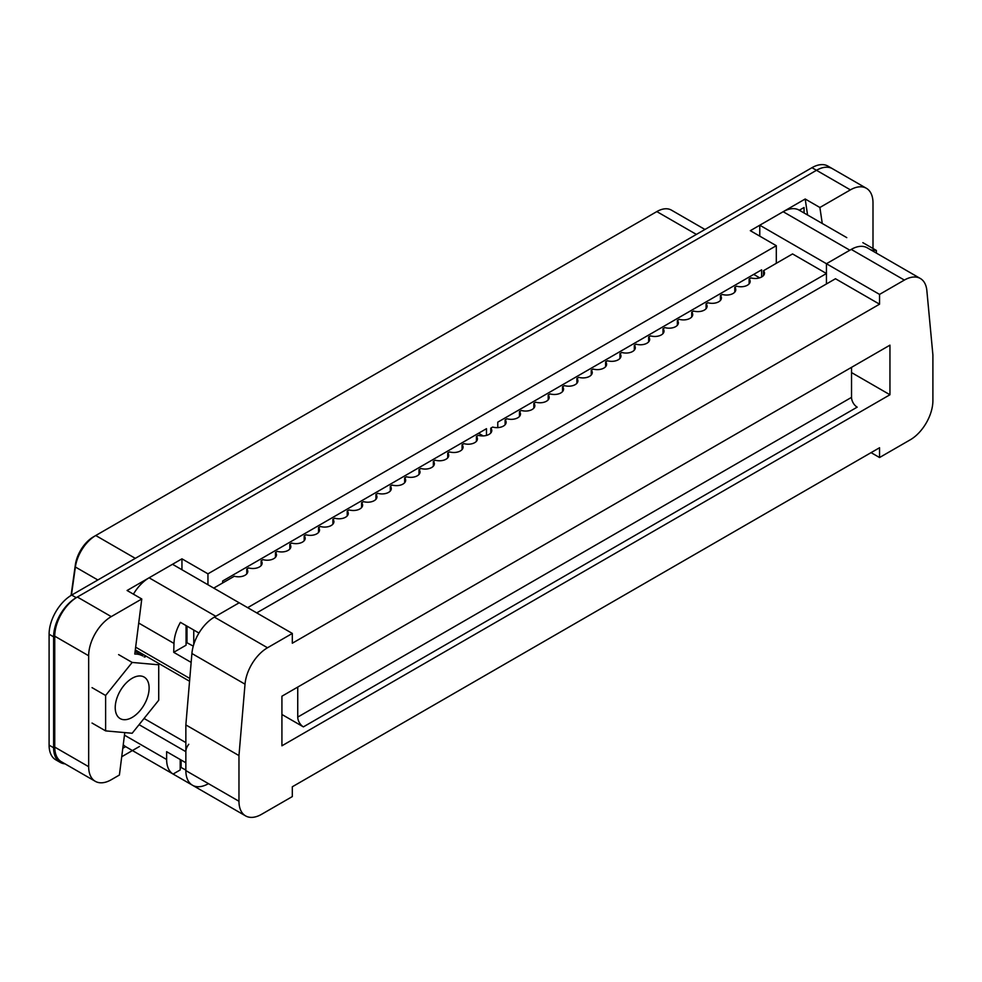 <?xml version="1.0" encoding="UTF-8"?>
<svg xmlns="http://www.w3.org/2000/svg" width="982" height="982" viewBox="0 0 982 982"><rect width="100%" height="100%" fill="white"/><g stroke="black" fill="none" stroke-linecap="round" stroke-linejoin="round"><path stroke-width="1.47" d="M222.644 582.964L222.644 581.013L486.483 428.68L486.483 435.419M497.776 427.612L497.776 422.162L761.627 269.829L761.627 277.01M776.308 263.311L776.308 245.696L207.951 573.832L207.951 584.756M65.021 763.849A31.964 18.462 -60 0 1 60.246 762.4A31.964 18.462 -60 0 1 53.617 747.756L53.617 636.839A31.964 18.462 -60 0 1 76.228 597.682L816.496 170.291A31.964 18.462 -60 0 1 832.478 168.708A31.964 18.462 120 0 0 816.496 170.291L77.357 597.031A31.964 18.462 120 0 0 54.747 636.176L54.747 747.106A31.964 18.462 120 0 0 61.375 761.737L95.279 781.316A31.964 18.462 -60 0 1 88.662 766.684L88.662 655.755A31.964 18.462 -60 0 1 111.261 616.61L141.776 598.983L134.78 654.037A41.551 23.998 -60 0 1 142.771 655.976L135.099 651.545M141.776 598.983L127.083 590.501L181.952 558.832L181.952 569.744M139.518 746.455L121.731 756.729M776.308 245.696L750.322 230.684L805.191 199.002L807.572 214.997M804.062 212.971L804.062 207.484L799.311 210.234M125.635 746.639L122.799 748.272M822.265 223.479L819.884 207.484L850.4 189.87A31.964 18.462 -60 0 1 866.382 188.286A31.964 18.462 -60 0 1 872.998 202.918L872.998 248.507M181.105 761.21L180.197 760.731M186.985 636.446L186.064 635.955M124.788 732.597L119.399 775.031L111.261 779.733A31.964 18.462 -60 0 1 95.279 781.316M181.952 558.832L207.951 573.832M805.191 199.002L819.884 207.484M186.985 626.123L186.985 642.756L193.258 646.119M181.105 760.031L181.105 767.507L185.856 770.06M193.761 644.425L193.761 630.039M478.565 433.258L483.169 435.91M753.71 274.395L759.651 277.832M759.773 225.222L783.17 211.719L849.847 250.214L826.451 263.716L759.773 225.222L759.773 236.146M826.439 273.524L247.673 607.662M149.104 577.797L172.501 564.282L239.178 602.788L215.782 616.291L149.104 577.797A31.964 18.462 -60 0 0 133.417 594.159M139.076 724.667L185.856 751.672A7.991 4.615 -60 0 1 188.765 744.282M185.856 751.672L185.856 762.769L166.633 751.672L166.633 759.503A31.964 18.462 120 0 0 173.102 774.049L192.312 785.134A31.964 18.462 -60 0 0 192.472 785.232L245.586 815.895A31.964 18.462 120 0 0 261.568 814.311L292.317 796.574L292.317 786.778L879.553 447.743L879.553 457.526L910.302 439.776A31.964 18.462 120 0 0 932.9 400.631L932.9 354.956L926.848 290.525A31.964 18.462 120 0 0 920.343 278.495A31.964 18.462 120 0 0 904.361 280.079L879.553 294.404L879.553 304.187L292.317 643.222L292.317 633.439L267.509 647.764A31.964 18.462 120 0 0 245.021 684.172L238.97 755.588L238.97 801.263A31.964 18.462 120 0 0 245.586 815.895M208.454 783.648A31.964 18.462 -60 0 1 192.472 785.232A31.964 18.462 120 0 1 185.856 770.6L238.97 801.263M213.745 588.108L234.342 576.213A9.243 5.34 0 0 0 247.783 571.463A9.243 5.34 0 0 0 246.764 569.032L248.691 567.927A9.243 5.34 0 0 0 262.133 563.177A9.243 5.34 0 0 0 261.126 560.747L263.041 559.642A9.243 5.34 0 0 0 276.482 554.891A9.243 5.34 0 0 0 275.476 552.461L277.39 551.356A9.243 5.34 0 0 0 290.844 546.606A9.243 5.34 0 0 0 289.825 544.175L291.752 543.071A9.243 5.34 0 0 0 305.193 538.32A9.243 5.34 0 0 0 304.187 535.89L306.102 534.785A9.243 5.34 0 0 0 319.543 530.034A9.243 5.34 0 0 0 318.536 527.604L320.451 526.499A9.243 5.34 0 0 0 333.905 521.749A9.243 5.34 0 0 0 332.886 519.318L334.813 518.214A9.243 5.34 0 0 0 348.254 513.463A9.243 5.34 0 0 0 347.235 511.033L349.162 509.916A9.243 5.34 0 0 0 362.603 505.165A9.243 5.34 0 0 0 361.597 502.747L363.512 501.63A9.243 5.34 0 0 0 376.953 496.88A9.243 5.34 0 0 0 375.946 494.462L377.874 493.345A9.243 5.34 0 0 0 391.315 488.594A9.243 5.34 0 0 0 390.296 486.176L392.223 485.059A9.243 5.34 0 0 0 405.664 480.308A9.243 5.34 0 0 0 404.658 477.878L406.573 476.773A9.243 5.34 0 0 0 420.014 472.023A9.243 5.34 0 0 0 419.007 469.592L420.934 468.488A9.243 5.34 0 0 0 434.375 463.737A9.243 5.34 0 0 0 433.357 461.307L435.284 460.202A9.243 5.34 0 0 0 448.725 455.452A9.243 5.34 0 0 0 447.718 453.021L449.633 451.916A9.243 5.34 0 0 0 463.074 447.166A9.243 5.34 0 0 0 462.068 444.736L463.983 443.631A9.243 5.34 0 0 0 477.436 438.88A9.243 5.34 0 0 0 476.417 436.45L478.344 435.345A9.243 5.34 0 0 0 491.786 430.595A9.243 5.34 0 0 0 490.779 428.164L492.694 427.06A9.243 5.34 0 0 0 506.135 422.297A9.243 5.34 0 0 0 505.129 419.879L507.043 418.762A9.243 5.34 0 0 0 520.497 414.011A9.243 5.34 0 0 0 519.478 411.593L521.405 410.476A9.243 5.34 0 0 0 534.846 405.726A9.243 5.34 0 0 0 533.84 403.307L535.755 402.19A9.243 5.34 0 0 0 549.196 397.44A9.243 5.34 0 0 0 548.189 395.022L550.104 393.905A9.243 5.34 0 0 0 563.558 389.154A9.243 5.34 0 0 0 562.539 386.724L564.466 385.619A9.243 5.34 0 0 0 577.907 380.869A9.243 5.34 0 0 0 576.888 378.438L578.815 377.333A9.243 5.34 0 0 0 592.256 372.583A9.243 5.34 0 0 0 591.25 370.153L593.165 369.048A9.243 5.34 0 0 0 606.606 364.297A9.243 5.34 0 0 0 605.599 361.867L607.527 360.762A9.243 5.34 0 0 0 620.968 356.012A9.243 5.34 0 0 0 619.949 353.581L621.876 352.477A9.243 5.34 0 0 0 635.317 347.726A9.243 5.34 0 0 0 634.311 345.296L636.226 344.191A9.243 5.34 0 0 0 649.667 339.441A9.243 5.34 0 0 0 648.66 337.01L650.587 335.893A9.243 5.34 0 0 0 664.028 331.143A9.243 5.34 0 0 0 663.01 328.725L664.937 327.607A9.243 5.34 0 0 0 678.378 322.857A9.243 5.34 0 0 0 677.371 320.439L679.286 319.322A9.243 5.34 0 0 0 692.727 314.571A9.243 5.34 0 0 0 691.721 312.153L693.636 311.036A9.243 5.34 0 0 0 707.089 306.286A9.243 5.34 0 0 0 706.07 303.855L707.997 302.751A9.243 5.34 0 0 0 721.439 298A9.243 5.34 0 0 0 720.432 295.57L722.347 294.465A9.243 5.34 0 0 0 735.788 289.715A9.243 5.34 0 0 0 734.782 287.284L734.782 292.145M734.782 287.284L736.696 286.179A9.243 5.34 0 0 0 750.15 281.429A9.243 5.34 0 0 0 749.131 278.998L749.131 283.859M749.131 278.998L751.058 277.894A9.243 5.34 0 0 0 764.499 273.143A9.243 5.34 0 0 0 763.48 270.713L763.48 275.561M706.07 303.855L706.07 308.716M720.432 295.57L720.432 300.431M677.371 320.439L677.371 325.288M691.721 312.153L691.721 317.002M648.66 337.01L648.66 341.859M663.01 328.725L663.01 333.573M619.949 353.581L619.949 358.43M634.311 345.296L634.311 350.144M591.25 370.153L591.25 375.014M605.599 361.867L605.599 366.716M562.539 386.724L562.539 391.585M576.888 378.438L576.888 383.299M533.84 403.307L533.84 408.156M548.189 395.022L548.189 399.87M505.129 419.879L505.129 424.727M519.478 411.593L519.478 416.442M476.417 436.45L476.417 441.299M490.779 428.164L490.779 433.013M447.718 453.021L447.718 457.882M462.068 444.736L462.068 449.584M419.007 469.592L419.007 474.453M433.357 461.307L433.357 466.168M390.296 486.176L390.296 491.025M404.658 477.878L404.658 482.739M361.597 502.747L361.597 507.596M375.946 494.462L375.946 499.31M332.886 519.318L332.886 524.167M347.235 511.033L347.235 515.881M304.187 535.89L304.187 540.738M318.536 527.604L318.536 532.453M289.825 544.175L289.825 549.036M275.476 552.461L275.476 557.322M763.48 270.713L792.548 253.933L826.439 273.499M246.764 569.032L246.764 573.893M261.126 560.747L261.126 565.607M783.17 211.719A31.964 18.462 -60 0 1 799.152 210.136L846.779 237.632M173.102 774.049L180.197 769.949L180.197 759.503M192.472 785.232L125.794 746.737A31.964 18.462 -60 0 1 123.253 744.712M138.72 623.054L173.986 643.419L173.716 652.318L191.146 662.384M186.064 625.595L186.064 645.199L173.716 652.318M173.986 643.419A31.964 18.462 -60 0 1 180.43 622.342L198.953 633.034M851.529 372.571L889.95 394.752L281.92 745.804L281.92 696.213L889.95 345.161L889.95 394.752M920.343 278.495L867.229 247.82A31.964 18.462 120 0 0 851.247 249.403L826.439 263.728L826.439 283.958M292.317 633.439L239.191 602.776L214.383 617.101A31.964 18.462 120 0 0 191.907 653.509L185.856 724.925L185.856 770.6M851.529 367.354L851.529 397.366L297.742 717.093A7.991 4.615 -120 0 0 303.389 726.876L281.92 714.479M303.389 726.876L857.176 407.149A7.991 4.615 60 0 1 851.529 397.366M256.719 612.891L835.473 278.741L879.553 304.187M297.742 717.093L297.742 687.081M185.856 724.925L238.97 755.588M871.083 452.628L879.553 457.526M826.439 263.728L879.553 294.404M158.728 664.802L132.165 662.433L105.614 695.477L105.614 730.878L132.165 733.259L158.728 700.215L158.728 664.802M146.846 699.159A23.973 13.846 120 0 0 144.158 677.077A23.973 13.846 120 0 0 140.647 675.997A23.973 13.846 120 0 0 118.724 693.697A23.973 13.846 120 0 0 120.185 718.603A23.973 13.846 120 0 0 146.846 699.159M145.164 656.97L144.145 656.884M118.601 654.601L132.165 662.433M92.05 687.646L105.614 695.477M92.05 723.059L105.614 730.878M876.386 253.111L876.386 250.459L870.96 249.98M862.834 242.64L876.386 250.459M60.246 762.4L55.716 759.786A31.964 18.462 -60 0 1 49.1 745.154L49.1 634.225A31.964 18.462 -60 0 1 71.698 595.067L811.967 167.689A31.964 18.462 -60 0 1 827.949 166.105L866.382 188.286M704.941 229.469L671.442 210.136A29.251 16.89 120 0 0 656.823 211.584L95.745 535.521A29.251 16.89 120 0 0 75.381 567.007L71.416 595.239M135.307 558.353L95.745 535.521L93.486 536.823A26.048 15.037 120 0 0 75.344 564.871L75.381 567.007L97.844 579.981M71.06 595.46L75.344 564.871M850.4 189.87L811.967 167.689M111.261 616.61L77.357 597.031M88.662 766.684L54.747 747.106M88.662 655.755L54.747 636.176M124.469 735.162L166.633 759.503M135.651 647.175L189.796 678.439M144.059 718.468L185.856 742.601M851.247 249.403L904.361 280.079M214.383 617.101L267.509 647.764M191.907 653.509L245.021 684.172M53.617 636.839L49.1 634.225M53.617 747.756L49.1 745.154M76.228 597.682L71.698 595.067M656.823 211.584L696.385 234.416M135.307 649.912L189.551 681.238M93.486 536.823L95.745 535.521"/></g></svg>

